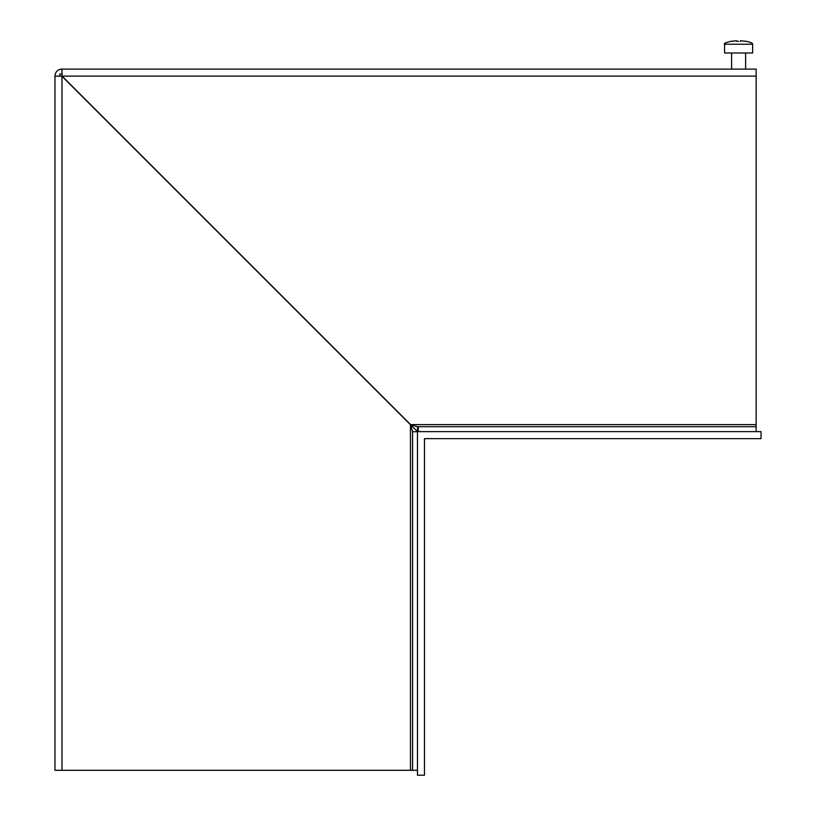 <?xml version="1.0" encoding="UTF-8"?>
<svg xmlns="http://www.w3.org/2000/svg" width="816" height="816" viewBox="0 0 816 816"><rect width="100%" height="100%" fill="white"/><g stroke="black" fill="none" stroke-linecap="round" stroke-linejoin="round"><path stroke-width="1.22" d="M412.559 770.294L412.559 431.746L417.466 431.746L417.466 770.294L54.958 770.294L54.958 76.123L59.864 76.123M418.292 426.707L756.136 426.707L756.136 431.623L418.292 431.623L418.292 426.707L417.588 426.707L417.588 431.623L62.087 76.123L61.965 69.105L61.965 74.011M62.087 76.123L756.136 76.123L756.136 69.105L61.965 69.105A7.007 7.007 0 0 0 54.958 76.123L61.965 76.245L410.458 424.728L412.559 431.746M410.458 770.294L410.458 424.728L413.416 427.666M417.588 426.707L410.581 424.606L756.136 424.606L756.136 426.707M756.136 76.123L756.136 424.606M417.466 431.623L417.466 775.2L424.473 775.2L424.473 438.631L761.042 438.631L761.042 431.623L417.466 431.623M62.067 74.011L59.864 74.011L59.864 76.225M738.613 41.351L736.858 41.381L738.613 41.351M746.65 41.381L741.234 40.8L746.65 41.381C751.067 42.381 753.056 43.34 752.627 44.217L752.627 52.979L724.588 52.979L724.588 44.217L752.627 44.217M741.234 40.8L740.357 41.381L740.357 40.8M736.858 40.82L736.858 41.381L736.858 40.8L730.565 41.381L735.981 40.8M730.565 41.381L730.565 41.381C725.557 42.656 723.568 43.605 724.588 44.217M61.965 770.294L61.965 76.245M731.595 69.105L731.595 52.979M745.62 69.105L745.62 52.979"/></g></svg>
